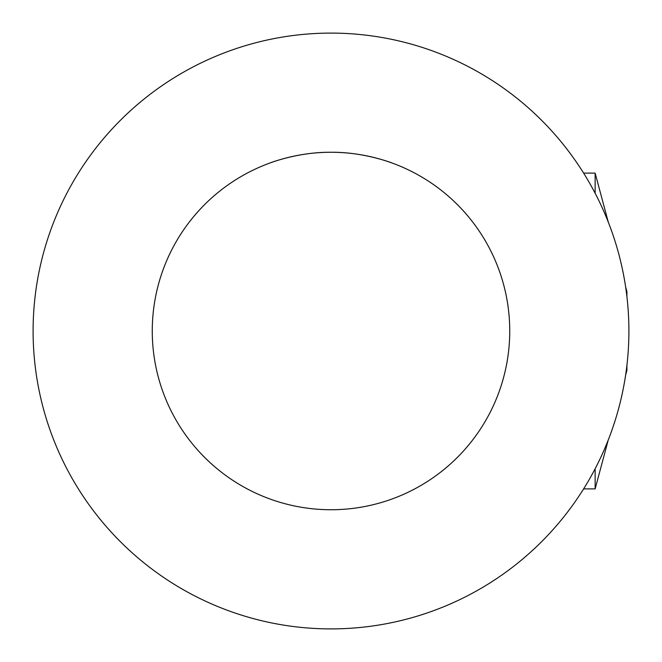 <?xml version="1.0" encoding="UTF-8"?>
<svg xmlns="http://www.w3.org/2000/svg" width="662" height="662" viewBox="0 0 662 662"><rect width="100%" height="100%" fill="white"/><g stroke="black" fill="none" stroke-linecap="round" stroke-linejoin="round"><path stroke-width="0.99" d="M331 152.26C364.125 151.888 393.253 163.39 392.566 163.2C393.253 163.39 364.125 151.888 331 152.26C297.875 151.888 268.747 163.39 269.434 163.2C268.747 163.39 297.875 151.888 331 152.26M509.74 331A178.74 178.74 0 0 1 241.63 485.792A178.74 178.74 0 0 1 241.63 176.208A178.74 178.74 0 0 1 509.74 331M625.607 375.18L626.914 370.298L626.914 365.341M626.914 296.659L626.914 291.702L625.607 286.82M608.229 440.04L595.138 488.887L595.138 468.754M595.138 193.246L595.138 173.113L583.619 173.113M33.1 331A297.9 297.9 0 0 0 479.95 588.99A297.9 297.9 0 0 0 479.95 73.01A297.9 297.9 0 0 0 33.1 331M608.229 221.96L595.138 173.113M595.138 488.887L583.619 488.887"/></g></svg>

